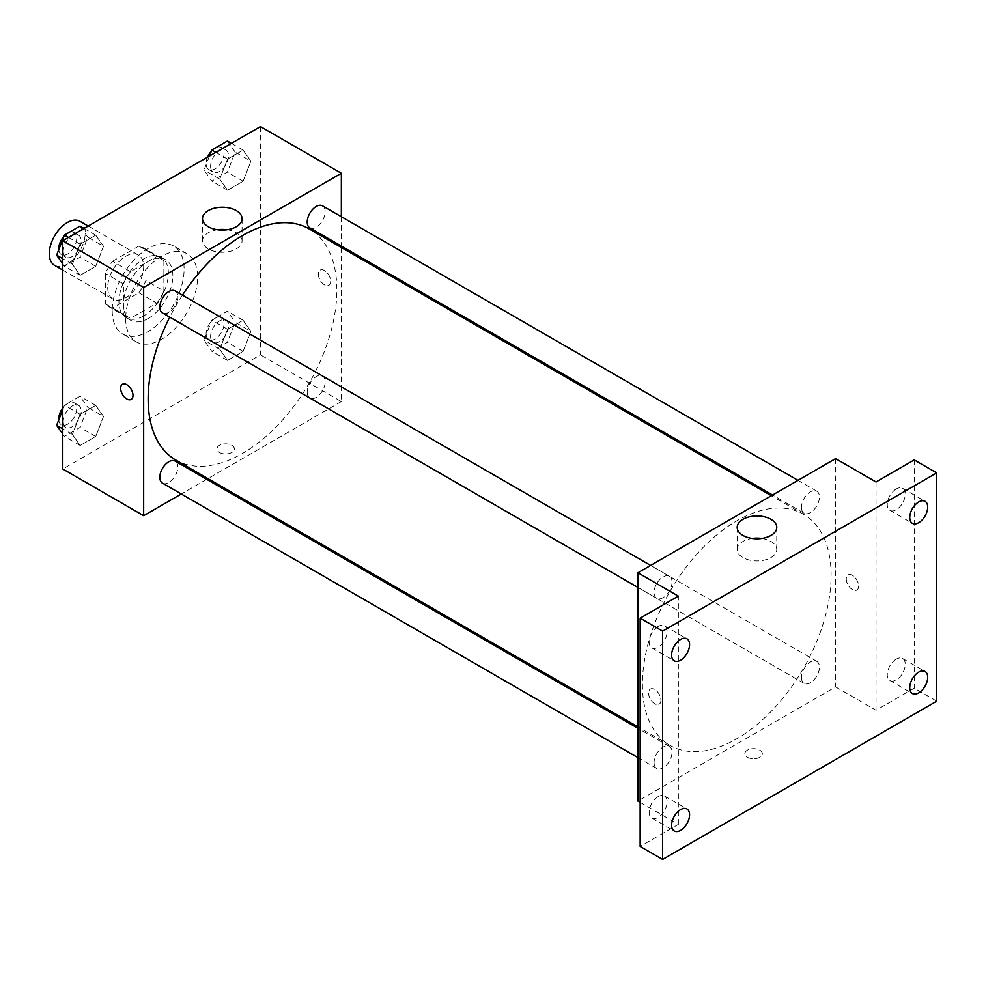 <?xml version="1.0" encoding="UTF-8"?>
<svg xmlns="http://www.w3.org/2000/svg" width="986" height="986" viewBox="0 0 986 986"><rect width="100%" height="100%" fill="white"/><g stroke="black" fill="none" stroke-linecap="round" stroke-linejoin="round"><path stroke-width="0.74" stroke-dasharray="4.93 3.7" d="M54.563 265.333A25.414 14.679 120 0 0 79.977 250.654A25.414 14.679 120 0 0 79.977 221.308M107.708 287.419A25.414 14.679 120 0 0 112.971 299.054A25.414 14.679 120 0 0 138.397 284.375A25.414 14.679 120 0 0 138.397 255.029A25.414 14.679 120 0 0 118.801 261.832A25.414 14.679 120 0 0 107.708 287.419M112.503 261.302L138.866 246.081A34.14 19.708 120 0 1 142.748 247.474A34.14 19.708 120 0 1 145.903 250.148L145.903 280.591A34.14 19.708 120 0 1 138.866 292.78L112.503 308.002A34.14 19.708 120 0 1 108.62 306.597A34.14 19.708 120 0 1 105.465 303.934L105.465 273.492A34.14 19.708 120 0 1 112.503 261.302L130.472 271.68L156.836 256.459L138.866 246.081M138.866 292.78L156.836 303.158L130.472 318.379L112.503 308.002M105.465 303.934L123.435 314.312L123.435 283.869L105.465 273.492M123.435 314.312A34.14 19.708 120 0 0 126.59 316.974A34.14 19.708 120 0 0 130.472 318.379M156.836 303.158A34.14 19.708 120 0 0 163.873 290.969L145.903 280.591M156.836 256.459A34.14 19.708 120 0 1 160.718 257.851A34.14 19.708 120 0 1 163.873 260.526L163.873 290.969M130.472 271.68A34.14 19.708 120 0 0 123.435 283.869M143.66 315.951A34.954 20.176 -60 0 1 126.183 317.689A34.954 20.176 -60 0 1 126.183 277.325A34.954 20.176 -60 0 1 161.125 257.149A34.954 20.176 -60 0 1 166.486 285.151A34.954 20.176 -60 0 1 143.66 315.951M148.147 318.552A34.954 20.176 120 0 0 170.985 287.752A34.954 20.176 120 0 0 165.623 259.749A34.954 20.176 120 0 0 138.693 269.104A34.954 20.176 120 0 0 123.435 304.28A34.954 20.176 120 0 0 130.67 320.277A34.954 20.176 120 0 0 148.147 318.552M163.873 260.526L145.903 250.148M112.207 310.763A50.828 29.346 120 0 0 122.732 334.032A50.828 29.346 120 0 0 173.573 304.686A50.828 29.346 120 0 0 173.561 245.982A50.828 29.346 120 0 0 134.392 259.601A50.828 29.346 120 0 0 112.207 310.763M125.678 318.552A50.828 29.346 120 0 0 136.216 341.822A50.828 29.346 120 0 0 187.044 312.463A50.828 29.346 120 0 0 187.044 253.772A50.828 29.346 120 0 0 147.875 267.391A50.828 29.346 120 0 0 125.678 318.552M250.888 331.358L243.098 351.41L227.532 360.395L219.755 349.327L227.532 329.262L243.098 320.277L250.888 331.358L243.098 351.41L227.532 360.395L219.755 349.327L227.532 329.262L243.098 320.277L250.888 331.358L235.161 322.274L227.372 342.327L211.805 351.312L204.028 340.244L211.805 320.191L227.372 311.206L235.161 322.274M250.888 161.174L243.098 181.239L227.532 190.224L219.755 179.144L227.532 159.091L243.098 150.106L250.888 161.174L243.098 181.239L227.532 190.224L219.755 179.144L227.532 159.091L243.098 150.106L250.888 161.174L235.161 152.103L227.372 172.156L211.805 181.141L204.028 170.073L209.476 156.034M260.477 126.578L260.477 354.861L62.784 469.003M103.505 416.437L95.728 436.502L80.162 445.487L72.372 434.407L80.162 414.354L95.728 405.369L103.505 416.437L95.728 436.502L80.162 445.487L72.372 434.407L80.162 414.354L95.728 405.369L103.505 416.437L87.779 407.354L80.002 427.419L64.435 436.404L62.784 434.05M103.505 246.266L95.728 266.319L80.162 275.304L72.372 264.236L80.162 244.183L95.728 235.186L103.505 246.266L95.728 266.319L80.162 275.304L72.372 264.236L80.162 244.183L95.728 235.186L103.505 246.266L87.779 237.182L80.002 257.247L64.435 266.232L62.784 263.878M341.353 247.474L341.353 401.561L260.477 354.861M341.353 401.561L207.91 478.604M206.69 479.307L181.276 493.986M219.484 452.475A8.738 5.041 0 0 0 228.999 453.56A8.738 5.041 0 0 0 234.397 448.901A8.738 5.041 0 0 0 225.658 443.86A8.738 5.041 0 0 0 216.92 448.901A8.738 5.041 0 0 0 219.484 452.475A8.738 5.041 0 0 0 228.999 453.56A8.738 5.041 0 0 0 234.397 448.901A8.738 5.041 0 0 0 225.658 443.86A8.738 5.041 0 0 0 216.92 448.901A8.738 5.041 0 0 0 219.484 452.463M175.791 460.055A133.443 77.044 120 0 0 309.222 383.012A133.443 77.044 120 0 0 309.222 228.925M182.447 295.134A133.443 77.044 120 0 0 169.74 317.147M341.353 216.71L341.353 246.056M309.838 227.865A12.707 7.333 120 0 0 322.545 220.519A12.707 7.333 120 0 0 322.545 205.852M307.213 392.218A12.707 7.333 120 0 0 309.838 398.036A12.707 7.333 120 0 0 322.545 390.702A12.707 7.333 120 0 0 322.545 376.023A12.707 7.333 120 0 0 312.759 379.425A12.707 7.333 120 0 0 307.213 392.218M162.468 483.128A12.707 7.333 120 0 0 175.175 475.782A12.707 7.333 120 0 0 175.175 461.115M175.175 290.932A12.707 7.333 -60 0 1 177.8 296.749A12.707 7.333 -60 0 1 172.254 309.542A12.707 7.333 -60 0 1 162.468 312.944M318.33 274.12A8.738 5.041 -120 0 0 322.139 282.92A8.738 5.041 -120 0 0 328.88 285.262A8.738 5.041 -120 0 0 328.88 275.168A8.738 5.041 -120 0 0 320.142 270.127A8.738 5.041 -120 0 0 318.33 274.12A8.738 5.041 -120 0 0 322.139 282.92A8.738 5.041 -120 0 0 328.868 285.262A8.738 5.041 -120 0 0 328.868 275.168A8.738 5.041 -120 0 0 320.142 270.127A8.738 5.041 -120 0 0 318.33 274.12M122.437 384.269L122.449 384.257A8.738 5.041 60 0 1 129.178 386.598A8.738 5.041 60 0 1 132.987 395.398A8.738 5.041 60 0 1 131.175 399.392L131.175 399.392M227.076 229.75A19.782 11.425 180 0 1 242.075 240.831A19.782 11.425 180 0 1 229.861 251.393A19.782 11.425 180 0 1 208.292 248.916A19.782 11.425 180 0 1 202.5 240.831A19.782 11.425 180 0 1 217.487 229.75M642.404 684.321A133.443 77.044 120 0 0 670.036 745.404A133.443 77.044 120 0 0 803.479 668.36A133.443 77.044 120 0 0 803.479 514.273A133.443 77.044 120 0 0 700.639 550.028A133.443 77.044 120 0 0 642.404 684.321M672.058 582.11A12.707 7.333 -60 0 1 666.511 594.891A12.707 7.333 -60 0 1 656.713 598.305A12.707 7.333 -60 0 1 656.713 583.626A12.707 7.333 -60 0 1 669.42 576.292A12.707 7.333 -60 0 1 672.058 582.11M801.458 677.567A12.707 7.333 120 0 0 804.083 683.384A12.707 7.333 120 0 0 816.802 676.051A12.707 7.333 120 0 0 816.802 661.372A12.707 7.333 120 0 0 807.004 664.786A12.707 7.333 120 0 0 801.458 677.567M654.075 762.659A12.707 7.333 120 0 0 656.713 768.476A12.707 7.333 120 0 0 669.42 761.143A12.707 7.333 120 0 0 669.42 746.464A12.707 7.333 120 0 0 659.622 749.865A12.707 7.333 120 0 0 654.075 762.659M801.458 507.396A12.707 7.333 120 0 0 804.083 513.213A12.707 7.333 120 0 0 816.802 505.88A12.707 7.333 120 0 0 816.802 491.201A12.707 7.333 120 0 0 807.004 494.602A12.707 7.333 120 0 0 801.458 507.396M835.598 458.626L835.598 686.909L637.905 801.051M936.7 701.182L914.232 688.203L876.036 710.253L835.598 686.909M640.148 802.345L678.343 824.395L640.148 846.444M747.425 757.273A8.738 5.041 0 0 0 756.94 758.37A8.738 5.041 0 0 0 762.338 753.711A8.738 5.041 0 0 0 753.6 748.67A8.738 5.041 0 0 0 744.861 753.711A8.738 5.041 0 0 0 747.425 757.273A8.738 5.041 0 0 0 756.94 758.37A8.738 5.041 0 0 0 762.338 753.698A8.738 5.041 0 0 0 753.6 748.657A8.738 5.041 0 0 0 744.861 753.698A8.738 5.041 0 0 0 747.425 757.273M876.036 481.969L876.036 710.253M846.271 578.93A8.738 5.041 -120 0 0 850.092 587.718A8.738 5.041 -120 0 0 856.822 590.059A8.738 5.041 -120 0 0 856.822 579.978A8.738 5.041 -120 0 0 848.083 574.924A8.738 5.041 -120 0 0 846.271 578.93A8.738 5.041 -120 0 0 850.08 587.718A8.738 5.041 -120 0 0 856.822 590.059A8.738 5.041 -120 0 0 856.822 579.978A8.738 5.041 -120 0 0 848.083 574.937A8.738 5.041 -120 0 0 846.271 578.93M678.343 824.395L678.343 596.111M660.928 700.208A8.738 5.041 60 0 1 659.116 704.201A8.738 5.041 60 0 1 650.378 699.16A8.738 5.041 60 0 1 650.378 689.066A8.738 5.041 60 0 1 657.12 691.408A8.738 5.041 60 0 1 660.928 700.208A8.738 5.041 60 0 1 659.129 704.201A8.738 5.041 60 0 1 650.39 699.16A8.738 5.041 60 0 1 650.39 689.066A8.738 5.041 60 0 1 657.12 691.408A8.738 5.041 60 0 1 660.928 700.196M761.771 538.455A19.782 11.425 180 0 1 776.758 549.535A19.782 11.425 180 0 1 764.544 560.085A19.782 11.425 180 0 1 742.988 557.608A19.782 11.425 180 0 1 737.183 549.535A19.782 11.425 180 0 1 752.182 538.455M896.262 659.153A12.707 7.333 120 0 0 887.955 670.357A12.707 7.333 120 0 0 889.902 680.537A12.707 7.333 120 0 0 902.621 673.204A12.707 7.333 120 0 0 902.621 658.525A12.707 7.333 120 0 0 896.262 659.153M896.262 488.982A12.707 7.333 120 0 0 887.955 500.173A12.707 7.333 120 0 0 889.902 510.366A12.707 7.333 120 0 0 902.621 503.02A12.707 7.333 120 0 0 902.621 488.353A12.707 7.333 120 0 0 896.262 488.982M914.232 459.92L914.232 688.203M658.118 796.639A12.707 7.333 120 0 0 649.823 807.842A12.707 7.333 120 0 0 651.771 818.023A12.707 7.333 120 0 0 664.478 810.689A12.707 7.333 120 0 0 664.478 796.01A12.707 7.333 120 0 0 658.118 796.639M658.118 626.467A12.707 7.333 120 0 0 649.823 637.659A12.707 7.333 120 0 0 651.771 647.851A12.707 7.333 120 0 0 664.478 640.506A12.707 7.333 120 0 0 664.478 625.839A12.707 7.333 120 0 0 658.118 626.467M80.002 226.114L87.779 237.182M63.227 251.356A12.707 7.333 120 0 0 65.865 257.173A12.707 7.333 120 0 0 78.572 249.84A12.707 7.333 120 0 0 78.572 235.161A12.707 7.333 120 0 0 68.773 238.563A12.707 7.333 120 0 0 63.227 251.356M95.728 266.319L80.002 257.247M80.162 275.304L64.435 266.232M72.372 264.236L62.784 258.689M80.162 244.183L68.478 237.429M95.728 235.186L84.044 228.444M58.778 249.68A12.707 7.333 120 0 0 61.366 254.585A12.707 7.333 120 0 0 74.073 247.239A12.707 7.333 120 0 0 74.073 232.573A12.707 7.333 120 0 0 63.954 236.332M227.372 141.023L235.161 152.103M210.61 166.277A12.707 7.333 120 0 0 213.235 172.094A12.707 7.333 120 0 0 225.942 164.748A12.707 7.333 120 0 0 225.942 150.082A12.707 7.333 120 0 0 216.156 153.483A12.707 7.333 120 0 0 210.61 166.277M243.098 181.239L227.372 172.156M227.532 190.224L211.805 181.141M219.755 179.144L204.028 170.073M227.532 159.091L215.848 152.349M243.098 150.106L231.414 143.364M207.59 157.119A12.707 7.333 120 0 0 206.111 163.676A12.707 7.333 120 0 0 208.749 169.493A12.707 7.333 120 0 0 221.456 162.16A12.707 7.333 120 0 0 221.456 147.481A12.707 7.333 120 0 0 211.337 151.24M62.784 409.535L64.435 405.271L80.002 396.286L87.779 407.354M63.227 421.54A12.707 7.333 120 0 0 65.865 427.357A12.707 7.333 120 0 0 78.572 420.011A12.707 7.333 120 0 0 78.572 405.345A12.707 7.333 120 0 0 68.773 408.746A12.707 7.333 120 0 0 63.227 421.54M95.728 436.502L80.002 427.419M80.162 445.487L64.435 436.404M72.372 434.407L62.784 428.873M80.162 414.354L64.435 405.271M95.728 405.369L80.002 396.286M58.778 419.863A12.707 7.333 120 0 0 61.366 424.756A12.707 7.333 120 0 0 74.073 417.423A12.707 7.333 120 0 0 74.073 402.744A12.707 7.333 120 0 0 62.784 407.933M210.61 336.448A12.707 7.333 120 0 0 213.235 342.265A12.707 7.333 120 0 0 225.942 334.932A12.707 7.333 120 0 0 225.942 320.253A12.707 7.333 120 0 0 216.156 323.654A12.707 7.333 120 0 0 210.61 336.448M243.098 351.41L227.372 342.327M227.532 360.395L211.805 351.312M219.755 349.327L204.028 340.244M227.532 329.262L211.805 320.191M243.098 320.277L227.372 311.206M206.111 333.847A12.707 7.333 120 0 0 208.749 339.665A12.707 7.333 120 0 0 221.456 332.331A12.707 7.333 120 0 0 221.456 317.665A12.707 7.333 120 0 0 211.657 321.066A12.707 7.333 120 0 0 206.111 333.847M62.784 270.078L112.971 299.054M88.198 226.053L138.397 255.029M165.623 259.749L161.125 257.149M130.67 320.277L126.183 317.689M160.718 257.851L142.748 247.474M126.59 316.974L108.62 306.597M187.044 253.772L173.561 245.982M136.216 341.822L122.732 334.032M242.075 240.831L242.075 218.67M202.5 240.831L202.5 218.67M803.479 514.273L771.348 495.724M670.036 745.404L637.905 726.855M637.905 587.446L656.713 598.305M650.612 565.434L669.42 576.292M816.802 661.372L322.545 376.023M804.083 683.384L309.838 398.036M669.42 746.464L637.905 728.272M656.713 768.476L637.905 757.618M816.802 491.201L797.994 480.342M804.083 513.213L772.568 495.021M776.758 549.535L776.758 527.374M737.183 549.535L737.183 527.374M889.902 680.537L912.37 693.503M902.621 658.525L925.078 671.491M651.771 818.023L674.239 830.988M664.478 796.01L686.946 808.976M651.771 647.851L674.239 660.817M664.478 625.839L686.946 638.805M889.902 510.366L912.37 523.332M902.621 488.353L925.078 501.319M78.572 235.161L74.073 232.573M65.865 257.173L61.366 254.585M225.942 150.082L221.456 147.481M213.235 172.094L208.749 169.493M78.572 405.345L74.073 402.744M65.865 427.357L61.366 424.756M225.942 320.253L221.456 317.665M213.235 342.265L208.749 339.665"/><path stroke-width="1.48" d="M88.198 226.053L79.977 221.308A25.414 14.679 120 0 0 60.392 228.111A25.414 14.679 120 0 0 49.3 253.698A25.414 14.679 120 0 0 54.563 265.333L62.784 270.078M181.276 493.986L143.66 515.703L62.784 469.003L62.784 240.72L260.477 126.578L341.353 173.277L341.353 216.71M207.91 478.604L206.69 479.307M169.74 317.147A133.443 77.044 120 0 0 148.147 398.96A133.443 77.044 120 0 0 175.791 460.055L637.905 726.855M771.348 495.724L309.222 228.925A133.443 77.044 120 0 0 182.447 295.134M341.353 246.056L341.353 247.474M143.66 515.703L143.66 287.419L341.353 173.277M797.994 480.342L322.545 205.852A12.707 7.333 120 0 0 312.759 209.254A12.707 7.333 120 0 0 307.213 222.047A12.707 7.333 120 0 0 309.838 227.865L772.568 495.021M637.905 728.272L175.175 461.115A12.707 7.333 120 0 0 165.377 464.517A12.707 7.333 120 0 0 159.831 477.31A12.707 7.333 120 0 0 162.468 483.128L637.905 757.618M637.905 587.446L162.468 312.944A12.707 7.333 -60 0 1 162.468 298.277A12.707 7.333 -60 0 1 175.175 290.932L650.612 565.434M143.66 287.419L62.784 240.72M208.292 226.743A19.782 11.425 180 0 1 202.5 218.67A19.782 11.425 180 0 1 222.281 207.245A19.782 11.425 180 0 1 242.075 218.67A19.782 11.425 180 0 1 229.861 229.22A19.782 11.425 180 0 1 208.292 226.743M132.987 395.398A8.738 5.041 60 0 1 131.175 399.392A8.738 5.041 60 0 1 122.437 394.351A8.738 5.041 60 0 1 122.437 384.269A8.738 5.041 60 0 1 129.178 386.611A8.738 5.041 60 0 1 132.987 395.398M131.175 399.392A8.738 5.041 60 0 1 122.449 394.351A8.738 5.041 60 0 1 122.449 384.257M217.487 229.75A19.782 11.425 180 0 1 227.076 229.75M640.148 802.345L637.905 801.051L637.905 572.767L835.598 458.626L876.036 481.969L914.232 459.92L936.7 472.898L936.7 701.182L662.617 859.422L640.148 846.444L640.148 618.16L678.343 596.111L637.905 572.767M662.617 859.422L662.617 631.139L640.148 618.16M662.617 631.139L936.7 472.898M742.988 535.447A19.782 11.425 180 0 1 737.183 527.374A19.782 11.425 180 0 1 756.977 515.949A19.782 11.425 180 0 1 776.758 527.374A19.782 11.425 180 0 1 764.544 537.925A19.782 11.425 180 0 1 742.988 535.447M752.182 538.455A19.782 11.425 180 0 1 761.771 538.455M918.73 522.703A12.707 7.333 -60 0 1 912.37 523.332A12.707 7.333 -60 0 1 910.423 513.151A12.707 7.333 -60 0 1 918.73 501.948A12.707 7.333 -60 0 1 925.078 501.319A12.707 7.333 -60 0 1 927.025 511.5A12.707 7.333 -60 0 1 918.73 522.703M680.587 660.189A12.707 7.333 -60 0 1 674.239 660.817A12.707 7.333 -60 0 1 672.292 650.637A12.707 7.333 -60 0 1 680.587 639.433A12.707 7.333 -60 0 1 686.946 638.805A12.707 7.333 -60 0 1 688.894 648.985A12.707 7.333 -60 0 1 680.587 660.189M680.587 830.36A12.707 7.333 -60 0 1 674.239 830.988A12.707 7.333 -60 0 1 672.292 820.808A12.707 7.333 -60 0 1 680.587 809.617A12.707 7.333 -60 0 1 686.946 808.976A12.707 7.333 -60 0 1 688.894 819.169A12.707 7.333 -60 0 1 680.587 830.36M918.73 692.875A12.707 7.333 -60 0 1 912.37 693.503A12.707 7.333 -60 0 1 910.423 683.323A12.707 7.333 -60 0 1 918.73 672.119A12.707 7.333 -60 0 1 925.078 671.491A12.707 7.333 -60 0 1 927.025 681.683A12.707 7.333 -60 0 1 918.73 692.875M62.784 263.878L56.646 255.152L64.435 235.099L80.002 226.114L84.044 228.444M62.784 258.689L56.646 255.152M68.478 237.429L64.435 235.099M63.954 236.332A12.707 7.333 120 0 0 58.741 248.768A12.707 7.333 120 0 0 58.778 249.68M209.476 156.034L211.805 150.008L227.372 141.023L231.414 143.364M215.848 152.349L211.805 150.008M211.337 151.24A12.707 7.333 120 0 0 207.59 157.119M62.784 434.05L56.646 425.336L62.784 409.535M62.784 428.873L56.646 425.336M62.784 407.933A12.707 7.333 120 0 0 58.741 418.939A12.707 7.333 120 0 0 58.778 419.863"/></g></svg>
